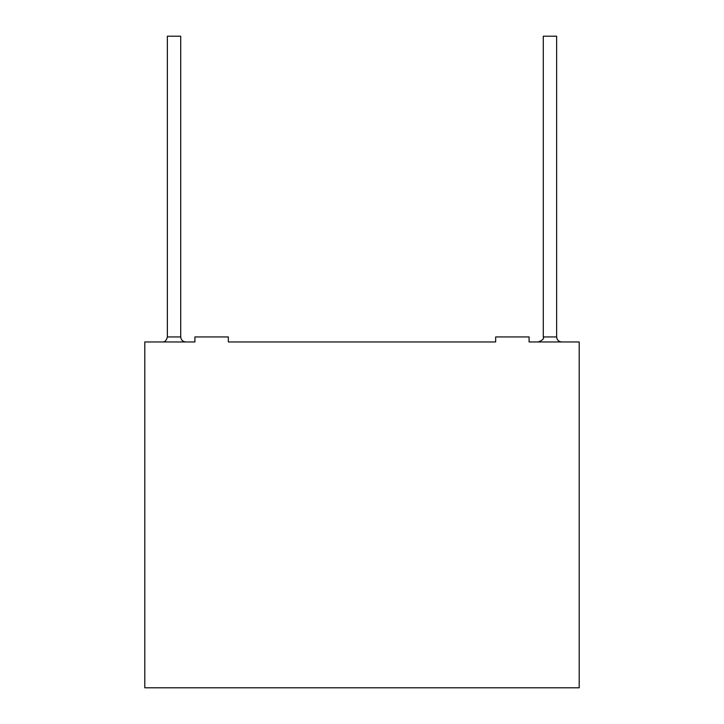 <?xml version="1.0" encoding="UTF-8"?>
<svg xmlns="http://www.w3.org/2000/svg" width="724" height="724" viewBox="0 0 724 724"><rect width="100%" height="100%" fill="white"/><g stroke="black" fill="none" stroke-linecap="round" stroke-linejoin="round"><path stroke-width="1.09" d="M156.493 341.954L194.919 341.954L156.493 341.954M228.341 341.954L495.659 341.954L228.341 341.954L228.341 336.941L194.919 336.941L194.919 341.954L144.8 341.954L144.8 687.8L579.2 687.8L579.2 341.954L579.2 687.8L144.8 687.8L144.8 341.954L194.919 341.954L194.919 336.941L228.341 336.941L228.341 341.954L495.659 341.954L228.341 341.954M529.081 341.954L567.507 341.954L529.081 341.954L529.081 336.941L495.659 336.941L529.081 336.941L529.081 341.954L579.2 341.954L529.081 341.954M180.719 36.2L167.353 36.2L180.719 36.2L180.719 336.941L180.719 36.2M167.353 36.2L167.353 336.941L180.719 336.941L167.353 336.941C166.484 340.515 164.81 342.181 162.339 341.954M556.647 36.2L543.281 36.2L556.647 36.2L556.647 336.941L556.647 36.2M543.281 36.2L543.281 336.941L556.647 336.941L543.281 336.941C544.294 338.542 542.629 340.208 538.267 341.954M185.733 341.954C182.71 341.628 181.036 339.963 180.719 336.941C181.036 339.963 182.71 341.628 185.733 341.954M561.661 341.954C558.638 341.628 556.964 339.963 556.647 336.941C556.964 339.963 558.638 341.628 561.661 341.954M495.659 336.941L495.659 341.954L495.659 336.941"/></g></svg>
